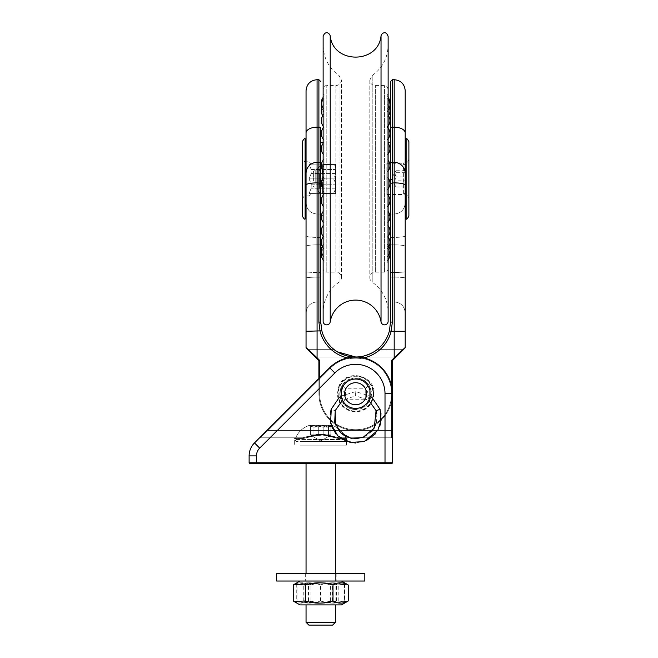 <?xml version="1.0" encoding="UTF-8"?>
<svg xmlns="http://www.w3.org/2000/svg" width="658" height="658" viewBox="0 0 658 658"><rect width="100%" height="100%" fill="white"/><g stroke="black" fill="none" stroke-linecap="round" stroke-linejoin="round"><path stroke-width="0.49" stroke-dasharray="3.29 2.47" d="M335.185 176.245L335.185 188.048L335.185 176.245M335.424 176.245L335.424 188.048L335.424 176.245M333.187 410.024L335.193 410.674L333.187 410.024M380.077 409.375L376.063 410.674M370.314 393.723A14.69 14.69 0 0 0 348.279 380.998A14.69 14.69 0 0 0 348.279 406.438A14.69 14.69 0 0 0 370.314 393.723A14.69 14.69 0 0 1 348.279 406.438A14.69 14.69 0 0 1 348.279 380.998A14.69 14.69 0 0 1 370.314 393.723A14.69 14.69 0 0 0 348.279 380.998A14.69 14.69 0 0 0 348.279 406.438A14.69 14.69 0 0 0 370.314 393.723A14.69 14.69 0 0 1 348.279 406.438A14.69 14.69 0 0 1 348.279 380.998A14.69 14.69 0 0 1 370.314 393.723A14.69 14.69 0 0 0 348.279 380.998A14.69 14.69 0 0 0 348.279 406.438A14.69 14.69 0 0 0 370.314 393.723A14.69 14.69 0 0 1 348.279 406.438A14.69 14.69 0 0 1 348.279 380.998A14.69 14.69 0 0 1 370.314 393.723A14.69 14.69 0 0 0 348.279 380.998A14.69 14.69 0 0 0 348.279 406.438A14.69 14.69 0 0 0 370.314 393.723A14.69 14.69 0 0 1 348.279 406.438A14.69 14.69 0 0 1 348.279 380.998A14.69 14.69 0 0 1 370.314 393.723A14.69 14.69 0 0 0 348.279 380.998A14.69 14.69 0 0 0 348.279 406.438A14.69 14.69 0 0 0 370.314 393.723A14.69 14.69 0 0 1 348.279 406.438A14.69 14.69 0 0 1 348.279 380.998A14.69 14.69 0 0 1 370.314 393.723A14.69 14.69 0 0 0 348.279 380.998A14.69 14.69 0 0 0 348.279 406.438A14.69 14.69 0 0 0 370.314 393.723A14.69 14.69 0 0 1 348.279 406.438A14.69 14.69 0 0 1 348.279 380.998A14.69 14.69 0 0 1 370.314 393.723A14.69 14.69 0 0 1 348.279 406.438A14.69 14.69 0 0 1 348.279 380.998A14.69 14.69 0 0 1 370.314 393.723A14.69 14.69 0 0 0 348.279 380.998A14.69 14.69 0 0 0 348.279 406.438A14.69 14.69 0 0 0 370.314 393.723A14.69 14.69 0 0 0 348.279 380.998A14.69 14.69 0 0 0 348.279 406.438A14.69 14.69 0 0 0 370.314 393.723A14.69 14.69 0 0 1 348.279 406.438A14.69 14.69 0 0 1 348.279 380.998A14.69 14.69 0 0 1 370.314 393.723M388.13 36.445L388.13 321.285M387.208 96.471A8.743 8.743 0 0 1 388.13 97.483L388.13 312.46A36.725 36.725 0 0 0 372.214 282.2L372.214 75.53L372.214 282.2A5.511 5.511 0 0 1 375.34 272.149L384.461 272.149A3.677 3.677 0 0 0 388.13 268.48L388.13 89.249L388.13 268.48M388.13 263.249L388.13 94.489L388.13 263.249A5.511 5.511 0 0 1 387.217 263.702L387.217 94.028L387.217 263.702M388.13 246.536L388.13 111.194L388.13 246.536A5.511 5.511 0 0 0 387.217 246.076L387.217 111.654L387.217 246.076M324.04 246.076L324.04 111.654L324.04 246.076A5.511 5.511 0 0 0 323.127 246.536L323.127 111.194L323.127 246.536M323.127 263.249L323.127 94.489L323.127 263.249A5.511 5.511 0 0 0 324.04 263.702L324.04 94.028L324.04 263.702M323.127 268.48L323.127 89.249L323.127 268.48A3.677 3.677 0 0 0 326.796 272.149L335.917 272.149L335.917 85.581L335.917 272.149A5.511 5.511 0 0 1 339.034 282.2A36.725 36.725 0 0 0 323.127 312.46L323.127 45.27L323.127 312.46M323.127 36.445L323.127 321.285M388.13 178.869L388.13 142.325L388.13 178.869M323.127 178.869L323.127 142.325L323.127 178.869M324.04 102.837L324.04 109.212L324.04 102.837M387.217 102.837L387.217 109.212L387.217 102.837M324.04 104.893L324.04 98.519L324.04 104.893M387.217 104.893L387.217 98.519L387.217 104.893M324.04 110.931L324.04 104.556L324.04 110.931M387.217 110.931L387.217 104.556L387.217 110.931M324.04 120.628L324.04 114.253L324.04 120.628M387.217 120.628L387.217 114.253L387.217 120.628M324.04 133.467L324.04 127.093L324.04 133.467M387.217 133.467L387.217 127.093L387.217 133.467M324.04 148.757L324.04 142.383L324.04 148.757M387.217 148.757L387.217 142.383L387.217 148.757M324.04 165.668L324.04 159.294L324.04 165.668M387.217 165.668L387.217 159.294L387.217 165.668M324.04 183.286L324.04 176.912L324.04 183.286M387.217 183.286L387.217 176.912L387.217 183.286M324.04 200.674L324.04 194.299L324.04 200.674M387.217 200.674L387.217 194.299L387.217 200.674M324.04 216.877L324.04 223.251L324.04 216.877M387.217 216.877L387.217 223.251L387.217 216.877M324.04 231.04L324.04 224.666L324.04 231.04M387.217 231.04L387.217 224.666L387.217 231.04M324.04 242.383L324.04 248.757L324.04 242.383M387.217 242.383L387.217 248.757L387.217 242.383M324.04 250.303L324.04 256.678L324.04 250.303M387.217 250.303L387.217 256.678L387.217 250.303M324.04 254.375L324.04 260.749L324.04 254.375M387.217 254.375L387.217 260.749L387.217 254.375M315.19 181.485L315.19 169.682L315.19 181.485M319.632 176.245L319.632 188.048L319.632 176.245M313.389 180.975L313.389 171.483L313.389 180.975M405.205 192.062L405.205 165.092L405.205 192.062M405.205 176.903L405.205 186.995L405.205 170.735L405.205 176.903L396.026 176.903L396.026 170.735L391.132 178.869L396.026 186.995L396.026 176.903M386.846 174.411L386.846 194.472L386.846 174.411M405.205 170.735L396.026 170.735L396.026 172.7L405.205 172.7M396.026 185.03L405.205 185.03M405.205 186.995L396.026 186.995L396.026 180.835L405.205 180.835M396.026 172.7L395.368 176.772L396.026 180.835M302.376 216.145L302.376 141.585M302.376 178.869L302.376 158.117L302.376 178.869M306.044 218.9L306.044 173.383A11.021 11.013 180 0 1 317.066 162.37L317.066 357.788L319.632 360.362L318.9 360.666L318.9 393.723A36.725 36.725 0 0 0 355.624 430.447A36.725 36.725 0 0 0 392.357 393.723L392.357 360.666L392.357 393.723A36.725 36.725 0 0 1 355.624 430.447A36.725 36.725 0 0 1 318.9 393.723L318.9 360.666L315.75 357.508L316.268 356.99L308.183 349.645L319.632 360.362L318.9 360.666L319.632 360.362L318.9 360.666L306.258 348.024M335.424 173.539L311.185 173.539L335.424 173.539L335.424 164.171L335.424 173.539M309.096 178.869L311.185 173.539L309.096 178.869L335.424 178.869L335.424 184.191L335.424 178.869L309.096 178.869L311.185 184.191L335.424 184.191L311.185 184.191L309.096 178.869M311.185 169.501L335.424 169.501L311.185 169.501L309.096 164.171L335.424 163.99L309.096 164.171L311.185 169.501L311.185 173.539L311.185 169.501M335.424 188.229L311.185 188.229L335.424 188.229L335.424 193.559L335.424 188.229M309.096 193.559L311.185 188.229L309.096 193.559L335.424 193.74L309.096 193.559M311.185 164.171L309.096 164.171L311.185 164.171M335.424 164.722L335.424 193.008L335.424 164.722A2.484 2.484 0 0 0 335.424 164.541L333.59 164.541L335.424 164.541M302.376 199.613C304.119 194.595 304.958 196.652 306.044 195.944L306.044 161.786L306.044 195.944L308.98 195.944L308.98 161.786L308.98 195.944L311.185 193.559L335.424 193.74M311.185 184.191L311.185 188.229L311.185 184.191M405.205 218.9L405.205 145.525M386.846 194.842L405.205 194.842C406.299 195.549 407.137 193.493 408.881 198.519L408.881 159.22C407.137 164.237 406.299 162.189 405.205 162.888L405.205 194.842L405.205 162.888L386.846 162.888L386.846 194.842L386.846 162.888M408.881 141.585L408.881 216.145M320.734 301.899L317.066 301.899C310.37 302.557 306.702 306.225 306.044 312.92C306.702 306.225 310.37 302.557 317.066 301.899L317.066 272.478L320.734 272.478L317.066 272.478L317.066 214.031L317.066 277.15A11.021 0.946 180 0 0 306.044 278.104A11.021 0.946 180 0 1 317.066 277.15L317.066 244.85A11.021 1.513 180 0 0 306.044 246.363A11.021 1.513 0 0 1 317.066 244.85L317.066 237.39A11.021 1.513 0 0 1 306.044 235.877A11.021 1.513 180 0 0 317.066 237.39L317.066 272.478A11.021 0.946 180 0 1 306.044 271.532L306.044 203.018L306.044 271.532A11.021 0.946 180 0 0 317.066 272.478L317.066 301.899L320.734 301.899L320.734 164.204A1.834 1.834 -0 0 0 318.9 162.37L318.9 127.2A1.834 0.954 0 0 1 320.734 128.154L320.734 178.869M405.205 90.722L405.205 347.506L394.191 357.788L394.191 331.287L391.189 331.287A36.725 36.725 0 0 1 320.068 331.287L318.9 322.075L318.9 162.37L317.066 162.37L317.066 127.2A11.021 5.741 180 0 0 306.044 132.941L306.044 90.722M405.205 271.532A11.021 0.946 180 0 1 394.191 272.478A11.021 0.946 180 0 0 405.205 271.532L405.205 235.877A11.021 1.513 180 0 1 394.191 237.39L394.191 277.15A11.021 0.946 180 0 1 405.205 278.104A11.021 0.946 180 0 0 394.191 277.15L394.191 214.031L394.191 277.15L390.515 277.15L390.515 214.031L390.515 301.899L390.515 164.204A1.834 1.834 180 0 1 392.357 162.37L392.357 322.075L391.189 331.287L389.413 330.826L390.515 322.099L392.357 322.075M316.547 358.306L317.066 357.788L306.044 347.506L306.044 173.383M391.617 386.411L391.617 393.723A35.993 35.993 0 0 1 355.624 429.715A35.993 35.993 0 0 1 319.632 393.723L319.632 360.362L316.268 356.99L315.75 357.508L316.268 356.99L315.75 357.508L316.268 356.99L315.75 357.508L318.9 360.666L307.664 349.431L318.9 360.666L318.9 393.723L318.9 360.666L307.664 349.431L318.9 360.666L319.632 360.362L319.632 393.723A35.993 35.993 0 0 0 355.624 429.715A35.993 35.993 0 0 0 391.617 393.723L391.617 360.362L392.357 360.666L391.617 360.362L392.357 360.666L395.507 357.508L394.989 356.99L403.066 349.645L394.989 356.99L403.066 349.645L376.878 349.776M334.848 350.13L334.215 349.645L334.848 350.13L334.215 349.645L308.183 349.645A0.732 0.732 0 0 1 307.664 349.431A0.732 0.732 0 0 0 308.183 349.645L334.379 349.776L308.183 349.645A0.732 0.732 0 0 1 307.664 349.431A0.732 0.732 0 0 0 308.183 349.645A0.732 0.732 0 0 1 307.664 349.431A0.732 0.732 0 0 0 308.183 349.645A0.732 0.732 0 0 1 307.664 349.431A0.732 0.732 0 0 0 308.183 349.645L334.379 349.776M403.584 349.431A0.732 0.732 0 0 1 403.066 349.645A0.732 0.732 0 0 0 403.584 349.431A0.732 0.732 0 0 1 403.066 349.645A0.732 0.732 0 0 0 403.584 349.431A0.732 0.732 0 0 1 403.066 349.645A0.732 0.732 0 0 0 403.584 349.431A0.732 0.732 0 0 1 403.066 349.645A0.732 0.732 0 0 0 403.584 349.431L392.357 360.666L403.584 349.431A0.732 0.732 0 0 1 403.066 349.645L377.042 349.645L403.066 349.645L394.989 356.99L403.066 349.645L377.042 349.645L376.401 350.13L377.042 349.645L403.066 349.645L391.617 360.362L392.357 360.666L392.357 393.723L392.357 360.666L395.507 357.508L394.989 356.99L316.268 356.99L319.632 360.362L318.9 360.666L318.9 393.723A36.725 36.725 0 0 0 355.624 430.447A36.725 36.725 0 0 0 392.357 393.723A36.725 36.725 0 0 1 355.624 430.447A36.725 36.725 0 0 1 318.9 393.723L318.9 360.666L319.632 360.362L319.632 377.774M318.9 378.506L318.9 393.723A36.725 36.725 0 0 0 355.624 430.447A36.725 36.725 0 0 0 392.357 393.723L391.617 393.723L391.617 360.362L392.357 360.666L395.507 357.508L394.989 356.99L391.617 360.362L392.357 360.666L395.507 357.508L394.989 356.99L395.507 357.508L394.989 356.99L316.268 356.99L319.632 360.362L316.268 356.99L319.632 360.362L319.632 393.723A35.993 35.993 0 0 0 355.624 429.715A35.993 35.993 0 0 0 391.617 393.723L391.617 360.362L392.357 360.666L392.357 393.723A36.725 36.725 0 0 1 355.624 430.447A36.725 36.725 0 0 1 318.9 393.723A36.725 36.725 0 0 0 355.624 430.447A36.725 36.725 0 0 0 392.357 393.723A36.725 36.725 0 0 1 355.624 430.447A36.725 36.725 0 0 1 318.9 393.723L318.9 360.666M403.066 349.645L377.042 349.645L376.401 350.13M404.991 348.024L394.71 358.306L394.191 357.788L391.617 360.362L391.617 393.723A35.993 35.993 0 0 1 355.624 429.715A35.993 35.993 0 0 1 319.632 393.723L319.632 360.362L319.632 393.723A35.993 35.993 0 0 0 355.624 429.715A35.993 35.993 0 0 0 391.617 393.723A35.993 35.993 0 0 1 355.624 429.715A35.993 35.993 0 0 1 319.632 393.723L319.632 360.362M394.71 358.306L392.357 360.666M320.783 323.868L321.844 330.826A34.89 34.89 0 0 0 389.413 330.826M392.357 79.7L392.357 127.2A1.834 0.954 180 0 0 390.515 128.154L390.515 81.543M390.515 301.899L394.191 301.899L390.515 301.899L390.515 214.031L390.515 277.15L394.191 277.15L394.191 301.899L394.191 237.39A11.021 1.513 0 0 0 405.205 235.877M334.215 349.645L308.183 349.645L334.215 349.645M319.632 188.418L319.632 169.32L319.632 188.418L317.798 188.418L317.798 169.32L317.798 188.418M322.576 192.638L322.576 165.092L322.576 192.638L320.734 192.638A2.936 2.936 0 0 1 317.798 189.701L317.798 168.029L317.798 189.701M322.576 164.722L322.576 193.008L322.576 164.722A2.484 2.484 0 0 1 322.576 164.541L324.41 164.541C321.639 169.32 321.639 174.09 324.41 178.869C321.639 183.64 321.639 188.418 324.41 193.189C321.639 188.418 321.639 183.64 324.41 178.869C321.639 174.09 321.639 169.32 324.41 164.541L322.576 164.541M324.41 193.189C321.639 193.189 321.639 193.189 324.41 193.189C321.639 193.189 321.639 193.189 324.41 193.189L333.59 193.189C336.361 188.418 336.361 183.64 333.59 178.869C336.361 174.09 336.361 169.32 333.59 164.541C336.361 169.32 336.361 174.09 333.59 178.869C336.361 183.64 336.361 188.418 333.59 193.189C336.361 193.189 336.361 193.189 333.59 193.189C336.361 193.189 336.361 193.189 333.59 193.189L324.41 193.189M333.59 164.541L324.41 164.541L333.59 164.541M333.59 178.869L324.41 178.869L333.59 178.869M341.296 390.474L342.908 386.361M341.296 396.963L342.176 399.62A14.69 14.69 0 0 0 342.497 400.311L355.624 395.828L355.624 391.609L355.624 395.828L368.751 400.311A14.69 14.69 0 0 0 369.08 399.62L368.34 401.076A14.69 14.69 0 0 1 368.052 401.553L365.725 399.225L365.725 388.212L365.725 399.225L345.524 399.225L345.524 388.212L345.524 399.225L343.205 401.553L342.176 399.62L344.422 393.723L342.176 387.817M342.908 401.076A14.69 14.69 0 0 0 343.205 401.553M369.952 390.474L369.08 387.817L366.827 393.723L369.08 399.62L369.952 396.963M343.205 385.884L345.524 388.212L365.725 388.212L368.052 385.884A14.69 14.69 0 0 1 368.34 386.361L369.08 387.817M355.624 409.235A15.512 15.512 0 0 0 371.145 393.723A15.512 15.512 0 0 0 355.624 378.202A15.512 15.512 0 0 0 340.112 393.723A15.512 15.512 0 0 0 355.624 409.235M373.579 393.723A17.947 17.947 0 0 1 346.651 409.26A17.947 17.947 0 0 1 346.651 378.177A17.947 17.947 0 0 1 373.579 393.723M300.27 441.46L346.445 441.46L300.27 441.46M344.167 441.46L296.264 441.46L344.167 441.46M300.27 445.137L346.445 445.137L300.27 445.137M285.44 581.03L364.812 581.03L285.44 581.03M329.576 581.03L299.982 581.03L329.576 581.03M308.38 573.686L336.164 573.686L308.38 573.686M308.38 581.03L336.164 581.03L308.38 581.03M285.44 573.686L364.812 573.686L285.44 573.686M329.576 604.899L299.982 604.899L329.576 604.899M307.442 604.899L335.424 604.899L307.442 604.899M334.025 581.03L306.044 581.03L334.025 581.03M293.271 600.968L294.356 601.651L305.008 600.968C314.162 603.838 323.317 603.838 332.471 600.968C337.719 603.838 342.958 603.838 348.205 600.968L347.12 601.651L336.468 600.968C327.314 603.838 318.159 603.838 308.997 600.968C303.757 603.838 298.51 603.838 293.271 600.968L293.271 584.962C298.51 582.091 303.757 582.091 308.997 584.962C318.159 582.091 327.314 582.091 336.468 584.962L347.12 584.279L348.205 584.962C342.958 582.091 337.719 582.091 332.471 584.962C323.317 582.091 314.162 582.091 305.008 584.962L294.356 584.279L293.271 584.962M308.997 600.968L308.997 584.962M336.468 600.968L336.468 584.962M348.205 600.968L348.205 584.962M305.008 600.968L305.008 584.962M332.471 600.968L332.471 584.962M316.498 463.503L335.424 463.503L316.498 463.503M324.97 622.287L306.044 622.287L324.97 622.287M324.164 625.1L308.865 625.1L324.164 625.1M323.168 425.668L318.085 427.091L313.011 425.668L311.3 426.845L310.584 425.668C313.159 427.585 315.733 427.585 318.308 425.668C321.688 427.585 325.077 427.585 328.457 425.668L330.168 426.845L330.892 425.668C328.317 427.585 325.743 427.585 323.168 425.668L318.085 427.091L313.011 425.668L311.3 426.845L310.584 425.668L310.584 434.856L318.308 434.856L318.308 425.668C321.688 427.585 325.077 427.585 328.457 425.668L330.168 426.845L330.892 425.668C328.317 427.585 325.743 427.585 323.168 425.668L318.085 427.091L313.011 425.668L311.3 426.845L310.584 425.668C313.159 427.585 315.733 427.585 318.308 425.668C321.688 427.585 325.077 427.585 328.457 425.668L330.168 426.845L330.892 425.668C328.317 427.585 325.743 427.585 323.168 425.668L318.085 427.091L313.011 425.668L311.3 426.845L310.584 425.668L310.584 434.856L328.457 434.856L328.457 425.668L330.168 426.845L330.892 425.668C328.317 427.585 325.743 427.585 323.168 425.668L323.168 434.856L318.085 435.67L313.011 434.856L313.011 425.668L313.011 434.856L311.3 435.53L310.584 434.856L318.308 434.856L318.308 425.668C321.688 427.585 325.077 427.585 328.457 425.668L328.457 434.856L330.168 435.53L330.892 434.856L330.892 425.668L330.892 434.856L323.168 434.856L323.168 425.668L323.168 434.856L318.085 435.67L313.011 434.856L311.3 435.53L310.584 434.856L328.457 434.856L330.168 435.53L330.892 434.856L323.168 434.856L318.085 435.67L313.011 434.856L313.011 425.668L313.011 434.856L311.3 435.53L310.584 434.856L310.584 425.668C313.159 427.585 315.733 427.585 318.308 425.668L318.308 434.856L328.457 434.856L328.457 425.668L328.457 434.856L330.168 435.53L330.892 434.856L330.892 425.668L330.892 434.856L323.168 434.856L323.168 425.668M329.971 581.03L299.982 581.03L329.971 581.03M294.356 601.651L299.982 604.899L341.486 604.899L299.982 604.899L341.486 604.899L299.982 604.899L341.486 604.899L347.12 601.651M307.582 604.899L335.424 604.899L307.582 604.899M333.894 581.03L299.982 581.03L333.894 581.03M347.391 601.494L335.983 600.968C326.812 603.838 317.641 603.838 308.47 600.968C303.387 603.838 298.304 603.838 293.221 600.968M293.221 584.962C298.304 582.091 303.387 582.091 308.47 584.962C317.641 582.091 326.812 582.091 335.983 584.962L347.391 584.436M308.47 600.968L308.47 584.962M335.983 600.968L335.983 584.962M256.464 463.503L249.851 463.503A0.732 0.732 0 0 1 249.119 462.763L249.119 455.895A18.366 18.366 0 0 1 254.498 442.908L259.4 438.006A0.732 0.732 0 0 1 259.918 437.792L302.598 437.792C308.577 436.057 315.593 434.872 323.637 434.231L338.878 437.792A0.732 0.493 90 0 0 338.385 438.524A0.732 0.493 90 0 1 338.878 437.792L347.547 437.792L338.878 437.792C332.89 436.057 325.883 434.872 317.839 434.231L302.598 437.792L293.929 437.792L302.598 437.792C308.577 436.032 315.593 434.848 323.637 434.247L338.878 437.792L391.617 437.792A0.732 0.732 0 0 1 392.357 438.524L392.357 393.723A36.725 36.725 0 0 0 329.658 367.748A36.725 36.725 0 0 1 392.357 393.723L392.357 438.524L392.357 393.723A36.725 36.725 0 0 0 329.658 367.748L259.4 438.006L329.658 367.748A36.725 36.725 0 0 1 392.357 393.723L392.357 438.524L392.357 393.723A36.725 36.725 0 0 0 329.658 367.748A36.725 36.725 0 0 1 392.357 393.723L392.357 438.524L392.357 393.723A36.725 36.725 0 0 0 329.658 367.748A36.725 36.725 0 0 1 392.357 393.723L392.357 438.524A0.732 0.732 0 0 0 391.617 437.792A0.732 0.732 0 0 1 392.357 438.524A0.732 0.732 0 0 0 391.617 437.792A0.732 0.732 0 0 1 392.357 438.524A0.732 0.732 0 0 0 391.617 437.792A0.732 0.732 0 0 1 392.357 438.524A0.732 0.732 0 0 0 391.617 437.792A0.732 0.732 0 0 1 392.357 438.524A0.732 0.732 0 0 0 391.617 437.792L391.617 430.447L391.617 437.792A0.732 0.732 0 0 1 392.357 438.524A0.732 0.732 0 0 0 391.617 437.792L391.617 430.447L391.617 437.792L391.617 430.447L391.617 437.792L338.878 437.792A0.732 0.493 90 0 0 338.385 438.524L320.734 434.379L303.091 438.524A0.732 0.493 90 0 0 302.598 437.792L293.929 437.792L302.598 437.792L320.734 434L338.878 437.792L347.547 437.792L338.878 437.792L320.734 434L302.598 437.792L293.929 437.792L302.598 437.792C308.577 436.057 315.593 434.872 323.637 434.231L338.878 437.792L391.617 437.792L338.878 437.792A0.732 0.493 90 0 0 338.385 438.524A0.732 0.493 90 0 1 338.878 437.792L347.547 437.792L338.878 437.792C332.89 436.057 325.883 434.872 317.839 434.239L302.598 437.792L293.929 437.792L302.598 437.792A0.732 0.493 -90 0 1 303.091 438.524L317.921 434.609C325.735 435.316 332.561 436.616 338.385 438.524L320.734 434.387L303.091 438.524A0.732 0.493 90 0 0 302.598 437.792A0.732 0.493 -90 0 1 303.091 438.524L320.734 434.354L338.385 438.524A0.732 0.493 90 0 1 338.878 437.792L391.617 437.792L338.878 437.792A0.732 0.493 90 0 0 338.385 438.524L320.734 434.354L303.091 438.524A0.732 0.493 90 0 0 302.598 437.792L259.918 437.792L267.995 430.447L267.477 429.929L259.4 438.006L329.658 367.748A36.725 36.725 0 0 1 392.357 393.723L392.357 462.763A0.732 0.732 0 0 1 391.617 463.503L256.464 463.503L256.464 462.763L385.012 462.763L385.012 393.723A29.38 29.38 0 0 0 334.848 372.946L259.688 448.106A11.021 11.021 0 0 0 256.464 455.895L256.464 462.763L249.119 462.763M320.734 445.137L346.815 445.137L320.734 445.137M259.918 437.792L267.995 430.447L267.477 429.929L259.4 438.006A0.732 0.732 0 0 1 259.918 437.792L302.598 437.792A0.732 0.493 -90 0 1 303.091 438.524L317.913 434.617C325.735 435.316 332.561 436.616 338.385 438.524A0.732 0.493 90 0 1 338.878 437.792L347.547 437.792L338.878 437.792C332.89 436.057 325.883 434.872 317.839 434.231L302.598 437.792A0.732 0.493 90 0 1 303.091 438.524A0.732 0.493 -90 0 0 302.598 437.792L259.918 437.792L267.995 430.447L259.918 437.792L267.995 430.447L267.477 429.929L267.995 430.447L259.918 437.792A0.732 0.732 0 0 0 259.4 438.006A0.732 0.732 0 0 1 259.918 437.792A0.732 0.732 0 0 0 259.4 438.006A0.732 0.732 0 0 1 259.918 437.792A0.732 0.732 0 0 0 259.4 438.006A0.732 0.732 0 0 1 259.918 437.792L302.598 437.792L259.918 437.792L302.598 437.792L259.918 437.792L267.995 430.447L267.477 429.929L267.995 430.447L267.477 429.929L267.995 430.447L259.918 437.792M320.734 434.354L303.091 438.524L317.913 434.609C325.735 435.316 332.561 436.616 338.385 438.524L320.734 434.379M338.878 437.792L391.617 437.792L338.878 437.792M309.375 604.899L335.424 604.899L309.375 604.899M332.101 581.03L306.044 581.03L332.101 581.03M293.534 600.968C299.365 603.838 305.189 603.838 311.012 600.968C320.084 603.838 329.148 603.838 338.212 600.968L346.248 602.152L347.934 600.968C342.111 603.838 336.287 603.838 330.456 600.968C321.392 603.838 312.328 603.838 303.256 600.968L295.228 602.152L293.534 600.968L293.534 584.962L295.228 583.778L303.256 584.962C312.328 582.091 321.392 582.091 330.456 584.962C336.287 582.091 342.111 582.091 347.934 584.962L346.248 583.778L338.212 584.962C329.148 582.091 320.084 582.091 311.012 584.962C305.189 582.091 299.365 582.091 293.534 584.962M303.256 600.968L303.256 584.962M330.456 600.968L330.456 584.962M347.934 600.968L347.934 584.962M311.012 600.968L311.012 584.962M338.212 600.968L338.212 584.962M276.664 581.03L364.812 581.03L364.812 573.686L364.812 581.03L364.812 573.686L276.664 573.686L276.664 581.03M320.923 581.03L299.982 581.03L320.923 581.03M306.044 604.899L335.424 604.899L306.044 604.899L306.044 622.287L335.424 622.287L335.424 604.899L335.424 622.287L332.611 625.1L308.865 625.1L306.044 622.287L306.044 604.899L306.044 622.287L308.865 625.1L306.044 622.287M335.424 463.503L335.424 581.03L306.044 581.03L335.424 581.03L335.424 463.503L335.424 573.686M296.742 600.968C296.824 603.838 296.906 603.838 296.988 600.968C304.991 603.838 312.986 603.838 320.981 600.968C328.901 603.838 336.814 603.838 344.734 600.968C344.652 603.838 344.57 603.838 344.488 600.968C336.485 603.838 328.49 603.838 320.487 600.968C312.575 603.838 304.654 603.838 296.742 600.968C296.824 603.838 296.906 603.838 296.988 600.968L296.988 584.962C296.906 582.091 296.824 582.091 296.742 584.962C304.654 582.091 312.575 582.091 320.487 584.962C328.49 582.091 336.485 582.091 344.488 584.962C344.57 582.091 344.652 582.091 344.734 584.962C336.814 582.091 328.901 582.091 320.981 584.962C312.986 582.091 304.991 582.091 296.988 584.962C296.906 582.091 296.824 582.091 296.742 584.962L296.742 600.968M344.734 600.968C344.652 603.838 344.57 603.838 344.488 600.968L344.488 584.962C344.57 582.091 344.652 582.091 344.734 584.962L344.734 600.968M320.487 600.968L320.487 584.962M320.981 600.968L320.981 584.962M310.584 425.668C313.159 427.585 315.733 427.585 318.308 425.668L318.308 434.856L328.457 434.856L330.168 435.53L330.892 434.856L323.168 434.856L318.085 435.67L313.011 434.856L311.3 435.53L310.584 434.856L310.584 425.668M330.226 35.902L330.226 321.836M381.031 35.902L381.031 321.836M375.34 272.149L375.34 85.581L375.34 272.149M384.461 272.149L384.461 85.581L384.461 272.149M326.796 272.149L326.796 85.581L326.796 272.149M339.034 282.2L339.034 75.53L339.034 282.2M403.37 193.822L403.37 163.258L403.37 193.822M305.131 138.83L305.131 218.9M406.126 218.9L406.126 138.83M321.844 330.826L306.044 331.287M347.465 357.911A36.725 36.725 0 0 0 363.792 357.911M391.617 360.362L394.989 356.99L391.617 360.362L391.617 393.723L392.357 393.723A36.725 36.725 0 0 1 355.624 430.447A36.725 36.725 0 0 1 318.9 393.723L319.632 393.723A35.993 35.993 0 0 0 355.624 429.715A35.993 35.993 0 0 0 391.617 393.723L391.617 360.362L394.989 356.99L316.268 356.99L394.989 356.99L391.617 360.362L391.617 393.723A35.993 35.993 0 0 1 355.624 429.715A35.993 35.993 0 0 1 319.632 393.723L318.9 393.723A36.725 36.725 0 0 0 355.624 430.447A36.725 36.725 0 0 0 392.357 393.723L391.617 393.723L392.357 393.723L391.617 393.723L391.617 430.447L392.357 430.447L391.617 430.447L391.617 393.723L392.357 393.723L391.617 393.723A35.993 35.993 0 0 0 330.176 368.266L334.848 372.946M307.664 349.431A0.732 0.732 0 0 0 308.183 349.645M329.658 367.748L330.176 368.266A35.993 35.993 0 0 1 391.617 393.723L391.617 430.447L391.617 393.723A35.993 35.993 0 0 0 330.176 368.266A35.993 35.993 0 0 1 391.617 393.723L391.617 430.447L267.995 430.447L391.617 430.447L267.995 430.447L330.176 368.266L267.995 430.447L391.617 430.447L391.617 393.723A35.993 35.993 0 0 0 330.176 368.266L267.995 430.447L330.176 368.266A35.993 35.993 0 0 1 391.617 393.723A35.993 35.993 0 0 0 330.176 368.266L267.995 430.447L330.176 368.266A35.993 35.993 0 0 1 391.617 393.723L392.357 393.723A36.725 36.725 0 0 1 355.624 430.447A36.725 36.725 0 0 1 318.9 393.723M394.989 356.99L355.624 356.99L394.989 356.99M317.066 79.7L317.066 127.2L318.9 127.2L318.9 79.7M320.734 183.253L317.066 182.883A11.021 2.229 180 0 0 306.044 185.104M390.515 183.253L394.191 182.883L394.191 162.37L392.357 162.37L392.357 127.2L394.191 127.2L394.191 79.7M405.205 331.287L394.191 331.287L394.191 182.883A11.021 2.229 0 0 1 405.205 185.104M405.205 173.383A11.021 11.013 -0 0 0 394.191 162.37L394.191 127.2A11.021 5.741 0 0 1 405.205 132.941M405.205 246.363A11.021 1.513 0 0 0 394.191 244.85L390.515 244.85L394.191 244.85A11.021 1.513 180 0 1 405.205 246.363M390.515 272.478L394.191 272.478L390.515 272.478M390.515 237.39L394.191 237.39L390.515 237.39M317.066 277.15L320.734 277.15L317.066 277.15M317.066 244.85L320.734 244.85L317.066 244.85M317.066 237.39L320.734 237.39L317.066 237.39M320.734 192.638L320.734 165.092L320.734 192.638M373.07 393.723A17.445 17.445 0 0 1 346.906 408.824A17.445 17.445 0 0 1 346.906 378.613A17.445 17.445 0 0 1 373.07 393.723M373.259 393.723A17.626 17.626 0 0 1 346.815 408.988A17.626 17.626 0 0 1 346.815 378.449A17.626 17.626 0 0 1 373.259 393.723M331.139 425.413L309.877 425.413L331.139 425.413M331.492 425.323L309.507 425.323L331.492 425.323M345.335 439.47L295.047 439.47L345.335 439.47M313.34 439.766L346.396 439.766L313.34 439.766M313.586 441.279L345.524 441.279L313.586 441.279M355.624 409.515A15.792 15.792 0 0 1 341.954 385.827A15.792 15.792 0 0 1 369.303 385.827A15.792 15.792 0 0 1 355.624 409.515M338.385 438.524L346.815 438.524L338.385 438.524M303.091 438.524L294.661 438.524L303.091 438.524M391.617 430.447L392.357 430.447L391.617 430.447L392.357 430.447L391.617 430.447L392.357 430.447L391.617 430.447L391.617 393.723L391.617 430.447L267.995 430.447L391.617 430.447M391.617 463.503A0.732 0.732 0 0 0 392.357 462.763L385.012 462.763L385.012 463.503M256.464 455.895L249.119 455.895A18.366 18.366 0 0 1 254.498 442.908L259.688 448.106M392.357 393.723L385.012 393.723M376.812 413.808L376.557 422.222L375.808 424.681M371.935 431.294L364.302 436.97M355.476 438.804L347.161 437.06M339.183 431.146L335.539 424.936M341.148 396.083L355.624 391.609L370.1 396.091M380.053 409.383L380.982 413.125M379.773 426.129L375.15 434.041M366.004 440.844L355.46 443.031M345.483 440.942L340.564 438.121L335.967 433.877M331.583 426.417L330.341 412.755M388.13 89.249C386.336 84.166 385.572 86.321 384.461 85.581L375.34 85.581C371.992 85.252 370.158 83.418 369.829 80.07L372.214 75.53C382.487 68.054 387.792 57.97 388.13 45.27M369.829 80.07L369.829 277.66L369.829 80.07M388.13 94.489L387.217 94.028M387.217 111.654L388.13 111.194M323.127 111.194L324.04 111.654M324.04 94.028L323.127 94.489M323.127 45.27C323.465 57.97 328.77 68.054 339.034 75.53L341.428 80.07C341.099 83.418 339.265 85.252 335.917 85.581L326.796 85.581C325.71 86.28 324.871 84.232 323.127 89.249M341.428 277.66L341.428 80.07L341.428 277.66M324.04 96.471A8.743 8.743 0 0 0 323.127 97.483M323.127 99.531A8.743 8.743 0 0 1 324.04 98.519A8.743 8.743 0 0 0 321.351 103.865A8.743 8.743 0 0 0 324.04 109.212M387.208 109.212A8.743 8.743 0 0 0 389.906 103.865A8.743 8.743 0 0 0 387.208 98.519A8.743 8.743 0 0 1 388.13 99.531M321.828 107.912A8.743 8.743 0 0 0 324.04 111.26A8.743 8.743 0 0 1 321.828 107.912M389.429 107.912A8.743 8.743 0 0 1 387.208 111.26A8.743 8.743 0 0 0 389.429 107.912A8.743 8.743 0 0 0 387.208 104.556A8.743 8.743 0 0 1 388.13 105.568M323.127 105.568A8.743 8.743 0 0 1 324.04 104.556A8.743 8.743 0 0 0 324.04 117.297A8.743 8.743 0 0 1 322.757 115.775M387.208 117.297A8.743 8.743 0 0 0 388.5 115.775A8.743 8.743 0 0 1 387.208 117.297M323.127 115.265A8.743 8.743 0 0 1 324.04 114.253A8.743 8.743 0 0 0 324.04 127.002A8.743 8.743 0 0 1 323.127 125.991M388.13 125.991A8.743 8.743 0 0 1 387.208 127.002A8.743 8.743 0 0 0 387.208 114.253A8.743 8.743 0 0 1 388.13 115.265M324.04 127.093A8.743 8.743 0 0 0 323.127 128.104A8.743 8.743 0 0 1 324.04 127.093M323.127 138.83A8.743 8.743 0 0 0 324.04 139.841A8.743 8.743 0 0 1 323.127 138.83M387.208 139.841A8.743 8.743 0 0 0 388.13 138.83A8.743 8.743 0 0 1 387.208 139.841M388.13 128.104A8.743 8.743 0 0 0 387.208 127.093A8.743 8.743 0 0 1 388.13 128.104M323.127 143.395A8.743 8.743 0 0 1 324.04 142.383A8.743 8.743 0 0 0 324.04 155.124A8.743 8.743 0 0 1 323.127 154.112M388.13 154.112A8.743 8.743 0 0 1 387.217 155.124A8.743 8.743 0 0 0 387.217 142.383A8.743 8.743 0 0 1 388.13 143.395M323.127 160.305A8.743 8.743 0 0 1 324.04 159.294A8.743 8.743 0 0 0 324.04 172.034A8.743 8.743 0 0 1 323.127 171.022M388.13 171.022A8.743 8.743 0 0 1 387.217 172.034A8.743 8.743 0 0 0 387.217 159.294A8.743 8.743 0 0 1 388.13 160.305M323.127 177.923A8.743 8.743 0 0 1 324.04 176.92A8.743 8.743 0 0 0 324.04 189.66A8.743 8.743 0 0 1 323.127 188.649M388.13 188.649A8.743 8.743 0 0 1 387.217 189.66A8.743 8.743 0 0 0 387.217 176.92A8.743 8.743 0 0 1 388.13 177.923M323.127 195.311A8.743 8.743 0 0 1 324.04 194.299A8.743 8.743 0 0 0 324.04 207.04A8.743 8.743 0 0 1 323.127 206.028M388.13 206.028A8.743 8.743 0 0 1 387.217 207.04A8.743 8.743 0 0 0 387.217 194.299A8.743 8.743 0 0 1 388.13 195.311M323.127 211.514A8.743 8.743 0 0 1 324.04 210.511A8.743 8.743 0 0 0 321.408 215.413L323.127 215.413M323.127 222.239A8.743 8.743 0 0 0 324.04 223.251A8.743 8.743 0 0 1 323.127 222.239M388.13 222.239A8.743 8.743 0 0 1 387.217 223.251A8.743 8.743 0 0 0 387.217 210.511A8.743 8.743 0 0 1 388.13 211.514M323.127 225.678A8.743 8.743 0 0 1 324.04 224.666A8.743 8.743 0 0 0 324.04 237.406A8.743 8.743 0 0 1 323.127 236.403M387.208 237.406A8.743 8.743 0 0 0 388.13 236.403A8.743 8.743 0 0 1 387.208 237.406M388.13 225.678A8.743 8.743 0 0 0 387.208 224.666A8.743 8.743 0 0 1 388.13 225.678M324.04 236.016A8.743 8.743 0 0 0 323.127 237.02A8.743 8.743 0 0 1 324.04 236.016M323.127 255.666A8.743 8.743 0 0 0 324.04 256.678A8.743 8.743 0 0 1 324.04 243.937A8.743 8.743 0 0 0 322.239 246.347A8.743 8.743 0 0 0 324.04 248.757A8.743 8.743 0 0 1 323.127 247.745M388.13 247.745A8.743 8.743 0 0 1 387.208 248.757A8.743 8.743 0 0 0 387.208 236.016A8.743 8.743 0 0 1 388.13 237.02M388.13 255.666A8.743 8.743 0 0 1 387.208 256.678A8.743 8.743 0 0 0 389.725 252.343A8.743 8.743 0 0 0 387.208 248.008A8.743 8.743 0 0 1 389.725 252.343M389.018 246.347A8.743 8.743 0 0 0 387.208 243.937A8.743 8.743 0 0 1 389.018 246.347M324.04 248.008A8.743 8.743 0 0 0 321.523 252.343A8.743 8.743 0 0 1 324.04 248.008M323.127 259.737A8.743 8.743 0 0 0 324.04 260.749A8.743 8.743 0 0 1 323.127 259.737M387.208 260.749A8.743 8.743 0 0 0 388.13 259.737A8.743 8.743 0 0 1 387.208 260.749M319.632 169.682L315.19 169.682L313.389 171.483M319.632 188.048L315.19 188.048L313.389 186.247M386.846 194.472L403.37 194.472L405.205 192.638M386.846 163.258L403.37 163.258L405.205 165.092M335.424 163.99L311.185 163.99L308.98 161.786L306.044 161.786C304.958 161.087 304.119 163.135 302.376 158.117M394.191 301.899C400.887 302.557 404.555 306.225 405.205 312.92C404.555 306.225 400.887 302.557 394.191 301.899M394.191 214.031C400.887 213.381 404.555 209.713 405.205 203.018C404.555 209.713 400.887 213.381 394.191 214.031L390.515 214.031L394.191 214.031M317.066 214.031C310.37 213.381 306.702 209.713 306.044 203.018C306.702 209.713 310.37 213.381 317.066 214.031L320.734 214.031L317.066 214.031M317.798 168.029L320.734 165.092L322.576 165.092M317.798 169.32L319.632 169.32M388.13 215.413L389.84 215.413M373.991 393.723C372.329 406.504 365.058 412.517 352.186 411.76C339.438 407.401 335.045 398.781 339.01 385.901C346.314 367.954 375.504 375.414 373.991 393.723M295.031 441.46L295.031 445.137L295.031 441.46M346.445 441.46L346.445 445.137L346.445 441.46M305.312 573.686L305.312 581.03L305.312 573.686M336.164 573.686L336.164 581.03L336.164 573.686M295.228 583.778L294.356 584.279M346.248 583.778L347.12 584.279M306.044 463.503L306.044 573.686M330.168 426.845L331.854 425.307L309.507 425.323C302.4 427.7 297.581 432.421 295.047 439.47L295.047 439.47C297.581 432.421 302.4 427.7 309.507 425.323L331.854 425.307L309.507 425.323C302.4 427.7 297.581 432.421 295.047 439.47L295.047 439.47C297.581 432.421 302.4 427.7 309.507 425.323L331.969 425.323C339.076 427.7 343.895 432.421 346.429 439.47L346.429 439.47C343.895 432.421 339.076 427.7 331.969 425.323L331.969 425.323C339.076 427.7 343.895 432.421 346.429 439.47L346.429 439.47C343.895 432.421 339.076 427.7 331.969 425.323L330.168 426.845M311.3 426.845L309.877 425.413L311.3 426.845M345.524 441.279L346.396 439.766L345.524 441.279M295.952 441.279L295.08 439.766L295.952 441.279M320.734 440.975L330.168 435.53L320.734 440.975L311.3 435.53L320.734 440.975L330.168 435.53L320.734 440.975L311.3 435.53L320.734 440.975M346.815 438.524L347.547 437.792L346.815 438.524L347.547 437.792L346.815 438.524L346.815 445.137L346.815 438.524M294.661 438.524L293.929 437.792L294.661 438.524L293.929 437.792L294.661 438.524L294.661 445.137L294.661 438.524M344.611 603.098L346.248 602.152M296.865 603.098L295.228 602.152M335.424 622.287L332.611 625.1L335.424 622.287L335.424 604.899M299.982 581.03L296.865 582.832M341.486 581.03L344.611 582.832"/><path stroke-width="0.99" d="M331.18 409.375L330.341 412.755M342.908 401.076A14.69 14.69 0 0 1 342.497 400.311L335.267 410.518L334.7 422.222L340.729 432.808L351.051 438.294L362.871 437.554L374.246 428.062L376.063 410.674L380.077 409.375L381.155 420.075L377.832 430.299L364.145 441.584L350.212 442.431L337.801 435.859L330.579 423.193L331.262 409.177L339.141 397.588L341.148 396.083M381.031 321.836A25.711 25.711 0 0 0 330.226 321.836L330.226 35.902C332.973 64.163 378.276 64.171 381.031 35.902C381.426 33.418 386.04 29.972 388.13 36.445L388.13 321.285A3.57 3.57 0 0 1 384.831 324.846A3.57 3.57 0 0 1 381.031 321.836L381.031 35.902M388.13 312.46L388.13 97.483A8.743 8.743 0 0 1 389.906 103.865A8.743 8.743 0 0 1 389.429 107.912A8.743 8.743 0 0 0 388.13 99.531M330.226 321.836A3.57 3.57 0 0 1 326.417 324.846A3.57 3.57 0 0 1 323.127 321.285L323.127 36.445C325.315 29.898 329.806 33.476 330.226 35.902M302.376 178.869L302.376 216.145C303.807 218.777 304.728 219.698 305.131 218.9L305.131 138.83C304.728 138.04 303.807 138.953 302.376 141.585L302.376 178.869M319.632 377.774L319.632 360.362L318.9 360.666L306.258 348.024A0.732 0.732 0 0 1 306.044 347.506L306.044 132.941A11.021 5.741 0 0 1 317.066 127.2L317.066 79.7C310.37 80.358 306.702 84.027 306.044 90.722L306.044 218.9L305.131 218.9M405.205 145.525L405.205 218.9L406.126 218.9C406.529 219.698 407.442 218.777 408.881 216.145L408.881 141.585C407.442 138.953 406.529 138.04 406.126 138.83L406.126 218.9M408.881 159.22L408.881 198.519M320.734 178.869L320.734 128.154A1.834 0.954 180 0 0 318.9 127.2L318.9 322.075L320.068 331.287A36.725 36.725 0 0 0 347.465 357.911M394.71 358.306L394.191 357.788L391.617 360.362L392.357 360.666L404.991 348.024A0.732 0.732 0 0 0 405.205 347.506L405.205 90.722C404.555 84.027 400.887 80.358 394.191 79.7L394.191 127.2L392.357 127.2L392.357 79.7L390.515 81.543L390.515 322.099L389.413 330.826A34.89 34.89 0 0 1 321.844 330.826L320.734 322.099L320.734 164.204A1.834 1.834 180 0 0 318.9 162.37L317.066 162.37L317.066 127.2L318.9 127.2L318.9 79.7L320.734 81.543M405.205 235.877L405.205 271.532M377.042 349.645C375.085 351.75 363.668 357.746 355.624 356.99C363.668 357.746 375.085 351.75 377.042 349.645C375.085 351.75 363.668 357.746 355.624 356.99C363.668 357.746 375.085 351.75 377.042 349.645C375.085 351.75 363.668 357.746 355.624 356.99C363.668 357.746 375.085 351.75 377.042 349.645M318.9 360.666L318.9 378.506M405.205 347.506A0.732 0.732 0 0 1 404.991 348.024A0.732 0.732 0 0 0 405.205 347.506L394.191 357.788L394.191 331.287L391.189 331.287L392.357 322.075L392.357 162.37A1.834 1.834 180 0 0 390.515 164.204L390.515 128.154A1.834 0.954 0 0 1 392.357 127.2L392.357 162.37L394.191 162.37L394.191 182.883L390.515 183.253M306.044 347.506A0.732 0.732 0 0 0 306.258 348.024A0.732 0.732 0 0 1 306.044 347.506L317.066 357.788L317.066 162.37A11.021 11.013 0 0 0 306.044 173.383M316.547 358.306L317.066 357.788L319.632 360.362M334.848 372.946A29.38 29.38 0 0 1 385.012 393.723L385.012 462.763L256.464 462.763L256.464 455.895A11.021 11.021 0 0 1 259.688 448.106L334.848 372.946L329.658 367.748A36.725 36.725 0 0 1 392.357 393.723A36.725 36.725 0 0 0 329.658 367.748L254.498 442.908A18.366 18.366 0 0 0 249.119 455.895L249.119 462.763A0.732 0.732 0 0 0 249.851 463.503L391.617 463.503A0.732 0.732 0 0 0 392.357 462.763L392.357 360.666M320.734 301.899L320.783 323.868M392.357 322.075L390.515 322.099L390.515 301.899M334.215 349.645C336.172 351.75 347.58 357.746 355.624 356.99C347.58 357.746 336.172 351.75 334.215 349.645C336.172 351.75 347.58 357.746 355.624 356.99C347.58 357.746 336.172 351.75 334.215 349.645C336.172 351.75 347.58 357.746 355.624 356.99L337.315 351.8L334.379 349.776M342.908 386.361L343.205 385.884L342.908 386.361M341.337 390.309L341.337 397.128M343.205 401.553A14.69 14.69 0 0 0 368.052 401.553L368.34 401.076A14.69 14.69 0 0 0 368.751 400.311L375.989 410.518L376.812 413.808M369.919 397.128L369.919 390.309M368.34 386.361L368.052 385.884L368.34 386.361A14.69 14.69 0 0 1 369.08 387.817M368.052 385.884A14.69 14.69 0 0 0 342.176 387.817M369.952 396.963A14.69 14.69 0 0 1 341.296 396.963A14.69 14.69 0 0 0 369.952 396.963M341.296 390.474A14.69 14.69 0 0 1 369.952 390.474A14.69 14.69 0 0 0 341.296 390.474M285.44 581.03L276.664 581.03L276.664 573.686L364.812 573.686L364.812 581.03L285.44 581.03M329.971 604.899L299.982 604.899L294.077 601.494L305.493 600.968C314.664 603.838 323.835 603.838 333.006 600.968C338.08 603.838 343.163 603.838 348.246 600.968L341.486 604.899L329.971 604.899M341.486 581.03L348.246 584.962C343.163 582.091 338.08 582.091 333.006 584.962C323.835 582.091 314.664 582.091 305.493 584.962L294.077 584.436L293.221 584.962L293.221 600.968L294.077 601.494M348.246 600.968L348.246 584.962M305.493 600.968L305.493 584.962M333.006 600.968L333.006 584.962M335.424 604.899L335.424 622.287L306.044 622.287L306.044 604.899M306.044 622.287L308.865 625.1L332.611 625.1L335.424 622.287M391.617 360.362L391.617 386.411M363.792 357.911A36.725 36.725 0 0 0 391.189 331.287L389.413 330.826M321.844 330.826L306.044 331.287M320.734 322.099L318.9 322.075L320.734 322.099M320.734 183.253L317.066 182.883A11.021 2.229 0 0 0 306.044 185.104M405.205 132.941A11.021 5.741 180 0 0 394.191 127.2L394.191 162.37A11.021 11.013 180 0 1 405.205 173.383M405.205 331.287L394.191 331.287L394.191 182.883A11.021 2.229 180 0 1 405.205 185.104M366.646 393.723A11.021 11.021 0 0 1 350.122 403.264A11.021 11.021 0 0 1 350.122 384.173A11.021 11.021 0 0 1 366.646 393.723M385.012 463.503L385.012 462.763L392.357 462.763A0.732 0.732 0 0 1 391.617 463.503M249.851 463.503A0.732 0.732 0 0 1 249.119 462.763L256.464 462.763L256.464 463.503M249.119 455.895L256.464 455.895M392.357 393.723L385.012 393.723M254.498 442.908L259.688 448.106M375.808 424.681L371.935 431.294M364.302 436.97L355.476 438.804M347.161 437.06L342.958 434.642L339.183 431.146M335.539 424.936L335.193 410.674M370.1 396.091L372.115 397.588L380.053 409.383M380.982 413.125L380.669 423.184L379.773 426.129M375.15 434.041L366.004 440.844M355.46 443.031L345.483 440.942M335.967 433.877L331.583 426.417M323.127 97.483A8.743 8.743 0 0 0 321.351 103.865A8.743 8.743 0 0 0 321.828 107.912A8.743 8.743 0 0 1 323.127 99.531M388.13 105.568A8.743 8.743 0 0 1 388.5 115.775A8.743 8.743 0 0 0 389.429 107.912M323.127 128.104A8.743 8.743 0 0 0 323.127 138.83A8.743 8.743 0 0 1 323.127 128.104M388.13 138.83A8.743 8.743 0 0 0 388.13 128.104A8.743 8.743 0 0 1 388.13 138.83M320.734 215.413L321.408 215.413A8.743 8.743 0 0 0 323.127 222.239A8.743 8.743 0 0 1 323.127 211.514M388.13 236.403A8.743 8.743 0 0 0 388.13 225.678A8.743 8.743 0 0 1 388.13 236.403M323.127 247.745A8.743 8.743 0 0 1 323.127 237.02A8.743 8.743 0 0 0 322.239 246.347A8.743 8.743 0 0 0 323.127 255.666M389.725 252.343A8.743 8.743 0 0 1 388.13 259.737A8.743 8.743 0 0 0 389.725 252.343A8.743 8.743 0 0 0 389.018 246.347A8.743 8.743 0 0 1 388.13 255.666M321.523 252.343A8.743 8.743 0 0 0 323.127 259.737A8.743 8.743 0 0 1 321.523 252.343M388.13 247.745A8.743 8.743 0 0 0 388.13 237.02M323.127 225.678A8.743 8.743 0 0 0 323.127 236.403M388.13 222.239A8.743 8.743 0 0 0 388.13 211.514M323.127 195.311A8.743 8.743 0 0 0 323.127 206.028M388.13 206.028A8.743 8.743 0 0 0 388.13 195.311M323.127 177.923A8.743 8.743 0 0 0 323.127 188.649M388.13 188.649A8.743 8.743 0 0 0 388.13 177.923M323.127 160.305A8.743 8.743 0 0 0 323.127 171.022M388.13 171.022A8.743 8.743 0 0 0 388.13 160.305M323.127 143.395A8.743 8.743 0 0 0 323.127 154.112M388.13 154.112A8.743 8.743 0 0 0 388.13 143.395M323.127 115.265A8.743 8.743 0 0 0 323.127 125.991M388.13 125.991A8.743 8.743 0 0 0 388.13 115.265M323.127 105.568A8.743 8.743 0 0 0 322.757 115.775M306.044 138.83L305.131 138.83M405.205 138.83L406.126 138.83M320.734 142.325L323.127 142.325M392.357 79.7L394.191 79.7M317.066 79.7L318.9 79.7M389.84 215.413L390.515 215.413M388.13 142.325L390.515 142.325M299.982 581.03L294.077 584.436M306.044 463.503L306.044 573.686M335.424 463.503L335.424 573.686"/></g></svg>
